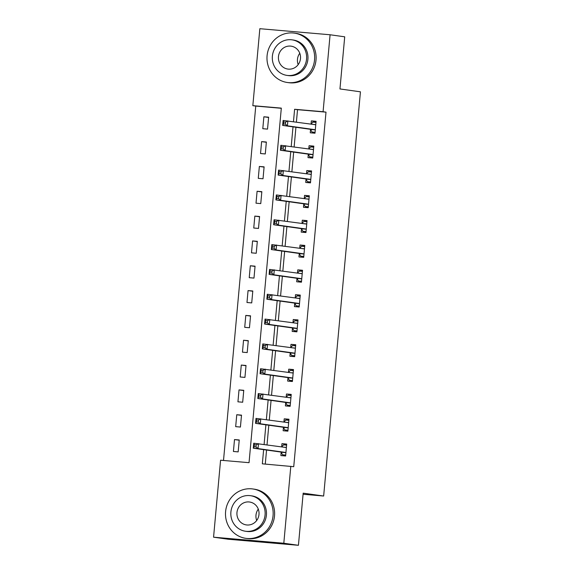 <?xml version="1.0" encoding="UTF-8"?>
<svg xmlns="http://www.w3.org/2000/svg" width="574" height="574" viewBox="0 0 574 574"><rect width="100%" height="100%" fill="white"/><g stroke="black" fill="none" stroke-linecap="round" stroke-linejoin="round"><path stroke-width="0.86" d="M330.086 34.763L344.709 36.815L339.959 88.948L360.436 91.818L323.65 496.029L303.18 493.159L298.43 545.3L228.187 539.237L213.564 537.185L220.574 460.219L249.044 462.68L281.317 108.127L252.84 105.666L259.843 28.7L330.086 34.763L323.083 111.729L294.606 109.275L293.479 121.645M281.303 108.285L255.76 106.075L223.508 460.47M255.76 106.075L252.84 105.666M238.16 451.889L239.25 439.971L234.501 439.562L233.417 451.48L238.16 451.889M240.42 427.056L241.511 415.138L236.761 414.729L235.677 426.647L240.42 427.056M242.68 402.231L243.763 390.313L239.021 389.904L237.937 401.822L242.68 402.231M244.94 377.398L246.024 365.48L241.281 365.071L240.197 376.989L244.94 377.398M247.2 352.572L248.284 340.655L243.541 340.246L242.458 352.163L247.2 352.572M249.46 327.747L250.544 315.829L245.801 315.413L244.718 327.331L249.46 327.747M251.721 302.914L252.804 290.996L248.061 290.588L246.978 302.505L251.721 302.914M253.981 278.089L255.064 266.171L250.321 265.762L249.231 277.68L253.981 278.089M256.241 253.256L257.324 241.338L252.582 240.929L251.491 252.847L256.241 253.256M258.501 228.43L259.584 216.513L254.834 216.104L253.751 228.022L258.501 228.43M260.761 203.598L261.844 191.68L257.095 191.271L256.011 203.189L260.761 203.598M263.021 178.772L264.105 166.855L259.355 166.446L258.271 178.363L263.021 178.772M265.281 153.947L266.365 142.029L261.615 141.613L260.531 153.531L265.281 153.947M267.534 129.114L268.625 117.196L263.875 116.787L262.792 128.705L267.534 129.114M263.631 449.636L262.34 463.828L293.737 466.691L326.003 112.145L297.526 109.684L296.399 122.061M295.926 127.277L294.139 146.887M293.666 152.103L291.886 171.712M291.405 176.935L289.626 196.545M289.145 201.761L287.366 221.37M286.885 226.587L285.106 246.203M284.632 251.419L282.846 271.028M282.372 276.245L280.586 295.854M280.112 301.077L278.325 320.687M277.852 325.903L276.065 345.512M275.592 350.736L273.805 370.345M273.332 375.561L271.545 395.17M271.072 400.387L269.285 420.003M268.811 425.219L267.025 444.828M266.551 450.045L265.274 464.079M281.174 452.341L280.88 455.577L285.622 455.986L286.706 444.068L281.963 443.659L281.669 446.881M283.434 427.515L283.14 430.744L287.883 431.153L288.966 419.235L284.223 418.826L283.929 422.048M285.694 402.683L285.4 405.918L290.143 406.327L291.226 394.41L286.483 394.001L286.189 397.222M287.954 377.857L287.66 381.086L292.403 381.495L293.486 369.577L288.744 369.168L288.449 372.397M290.207 353.032L289.913 356.26L294.663 356.669L295.746 344.752L291.004 344.343L290.709 347.564L292.546 345.562L295.646 345.835M292.467 328.199L292.173 331.428L296.923 331.844L298.006 319.926L293.264 319.51L292.97 322.739L294.806 320.737L297.906 321.002M294.727 303.373L294.433 306.602L299.183 307.011L300.267 295.093L295.517 294.684L295.23 297.906L297.067 295.904L300.166 296.177M296.988 278.541L296.693 281.777L301.443 282.186L302.527 270.268L297.777 269.859L297.483 273.081L299.327 271.079L302.426 271.344M299.248 253.715L298.954 256.944L303.703 257.353L304.787 245.435L300.037 245.026L299.743 248.255L301.587 246.253L304.686 246.519M301.508 228.883L301.214 232.118L305.964 232.527L307.047 220.61L302.297 220.201L302.003 223.422L303.847 221.421L306.947 221.686M303.768 204.057L303.474 207.286L308.216 207.695L309.307 195.777L304.557 195.368L304.263 198.597L306.107 196.595L309.207 196.86M306.028 179.232L305.734 182.46L310.477 182.869L311.567 170.952L306.817 170.543L306.523 173.764L308.367 171.762L311.467 172.035M308.288 154.399L307.994 157.635L312.737 158.044L313.82 146.126L309.077 145.717L308.783 148.939L310.627 146.937L313.727 147.202M310.548 129.573L310.254 132.802L314.997 133.211L316.08 121.293L311.338 120.884L311.043 124.106M303.079 494.25L323.65 496.029M298.43 545.3L283.807 543.248L213.564 537.185M326.003 112.145L323.083 111.729M290.81 466.282L283.807 543.248M293.005 126.868L291.219 146.478M290.745 151.694L288.959 171.303M288.485 176.519L286.699 196.136M286.225 201.352L284.439 220.961M283.965 226.178L282.178 245.794M281.705 251.01L279.918 270.619M279.445 275.836L277.658 295.445M277.185 300.668L275.398 320.278M274.924 325.494L273.138 345.103M272.664 350.319L270.885 369.936M270.404 375.152L268.625 394.761M268.144 399.978L266.365 419.587M265.891 424.81L264.105 444.42M297.526 109.684L294.606 109.275M286.684 444.319L281.963 443.659M239.222 440.222L234.501 439.562M268.596 117.448L263.875 116.787M266.336 142.28L261.615 141.613M264.083 167.106L259.355 166.446M261.823 191.938L257.095 191.271M259.563 216.764L254.834 216.104M257.303 241.589L252.582 240.929M255.043 266.422L250.321 265.762M252.782 291.248L248.061 290.588M250.522 316.08L245.801 315.413M248.262 340.906L243.541 340.246M246.002 365.731L241.281 365.071M243.742 390.564L239.021 389.904M241.482 415.389L236.761 414.729M288.944 419.486L284.223 418.826M291.205 394.661L286.483 394.001M293.465 369.828L288.744 369.168M295.725 345.003L291.004 344.343M297.985 320.177L293.264 319.51M300.245 295.345L295.517 294.684M302.505 270.519L297.777 269.859M304.765 245.686L300.037 245.026M307.025 220.861L302.297 220.201M309.278 196.035L304.557 195.368M311.538 171.203L306.817 170.543M313.799 146.377L309.077 145.717M316.059 121.545L311.338 120.884M285.694 455.239L282.609 454.809L285.709 455.074M281.676 446.881L283.513 444.879L286.613 445.144M282.609 454.809L281.109 452.233A1.995 0.588 94.9 0 0 280.901 452.054L253.292 448.186L253.744 443.221L286.103 447.498A1.995 0.588 94.9 0 0 286.11 447.505A1.995 0.588 94.9 0 0 286.333 447.39L286.412 447.297M256.176 444.893L258.494 443.63L258.042 448.595L253.292 448.186L254.095 446.716L255.99 446.881L256.176 444.893L254.275 444.728L254.095 446.716M285.917 452.75L285.852 452.642A1.995 0.588 94.9 0 0 285.651 452.463L258.042 448.595L255.99 446.881M253.744 443.221L254.275 444.728M287.954 430.414L284.869 429.983L287.969 430.249M283.936 422.055L285.773 420.053L288.873 420.319M284.869 429.983L283.369 427.4A1.995 0.588 94.9 0 0 283.161 427.228L255.552 423.361L256.004 418.396L288.356 422.672A1.995 0.588 94.9 0 0 288.37 422.672A1.995 0.588 94.9 0 0 288.593 422.557L288.672 422.471M258.429 420.068L260.754 418.805L260.302 423.77L255.552 423.361L256.356 421.89L258.25 422.048L258.429 420.068L256.535 419.903L256.356 421.89M288.177 427.924L288.112 427.809A1.995 0.588 94.9 0 0 287.904 427.637L260.302 423.77L258.25 422.048M256.004 418.396L256.535 419.903M290.207 405.581L287.122 405.151L290.229 405.423M286.196 397.222L288.026 395.221L291.133 395.486M287.122 405.151L285.63 402.575A1.995 0.588 94.9 0 0 285.422 402.403L257.812 398.528L258.264 393.563L290.616 397.847A1.995 0.588 94.9 0 0 290.631 397.847A1.995 0.588 94.9 0 0 290.853 397.732L290.932 397.639M260.689 395.235L263.014 393.979L262.562 398.944L257.812 398.528L258.616 397.057L260.51 397.222L260.689 395.235L258.795 395.07L258.616 397.057M290.437 403.091L290.372 402.984A1.995 0.588 94.9 0 0 290.164 402.812L262.562 398.944L260.51 397.222M258.264 393.563L258.795 395.07M292.467 380.756L289.382 380.325L292.489 380.591M288.457 372.397L290.286 370.395L293.386 370.661M289.382 380.325L287.883 377.742A1.995 0.588 94.9 0 0 287.682 377.57L260.072 373.703L260.524 368.738L292.876 373.014A1.995 0.588 94.9 0 0 292.891 373.014A1.995 0.588 94.9 0 0 293.113 372.899L293.192 372.813M262.949 370.409L265.274 369.147L264.822 374.112L260.072 373.703L260.876 372.232L262.77 372.397L262.949 370.409L261.055 370.244L260.876 372.232M292.697 378.266L292.632 378.151A1.995 0.588 94.9 0 0 292.424 377.979L264.822 374.112L262.77 372.397M260.524 368.738L261.055 370.244M294.727 355.93L291.642 355.493L294.742 355.765M291.642 355.493L290.143 352.917A1.995 0.588 94.9 0 0 289.942 352.745L262.332 348.877L262.784 343.912L295.136 348.188A1.995 0.588 94.9 0 0 295.151 348.188A1.995 0.588 94.9 0 0 295.373 348.074L295.452 347.98M265.21 345.577L267.534 344.321L267.082 349.286L262.332 348.877L263.129 347.399L265.03 347.564L265.21 345.577L263.315 345.412L263.129 347.399M294.957 353.441L294.892 353.326A1.995 0.588 94.9 0 0 294.684 353.154L267.082 349.286L265.03 347.564M262.784 343.912L263.315 345.412M256.693 520.475A11.566 11.05 98 0 1 255.982 515.179A11.566 11.05 98 0 1 258.286 509.116M225.596 511.606A24.933 23.814 -82 0 0 245.866 538.347A24.933 23.814 -82 0 0 273.059 515.703A24.933 23.814 -82 0 0 252.79 488.962A24.933 23.814 -82 0 0 225.596 511.606M245.866 538.347L247.329 538.556A24.933 23.814 -82 0 0 274.523 515.911A24.933 23.814 -82 0 0 254.246 489.17L252.79 488.962M250.472 495.685L251.821 495.879A17.952 17.148 98 0 1 266.415 515.129A17.952 17.148 98 0 1 246.834 531.438L245.493 531.244A17.952 17.148 -82 0 0 265.066 514.943A17.952 17.148 -82 0 0 250.472 495.685A17.952 17.148 -82 0 0 230.899 511.994A17.952 17.148 -82 0 0 245.493 531.244M258.996 514.419A11.566 11.05 -82 0 0 249.59 502.013A11.566 11.05 -82 0 0 236.969 512.517A11.566 11.05 -82 0 0 246.375 524.923A11.566 11.05 -82 0 0 258.996 514.419M298.179 64.625A11.566 11.05 98 0 1 297.468 59.33A11.566 11.05 98 0 1 299.772 53.267M267.082 55.757A24.933 23.814 -82 0 0 287.352 82.498A24.933 23.814 -82 0 0 314.545 59.854A24.933 23.814 -82 0 0 294.275 33.113A24.933 23.814 -82 0 0 267.082 55.757M287.352 82.498L288.815 82.699A24.933 23.814 -82 0 0 316.009 60.055A24.933 23.814 -82 0 0 295.732 33.314L294.275 33.113M291.958 39.836L293.307 40.022A17.952 17.148 98 0 1 307.901 59.28A17.952 17.148 98 0 1 288.32 75.581L286.978 75.395A17.952 17.148 -82 0 0 306.552 59.093A17.952 17.148 -82 0 0 291.958 39.836A17.952 17.148 -82 0 0 272.385 56.144A17.952 17.148 -82 0 0 286.978 75.395M300.482 58.57A11.566 11.05 -82 0 0 291.075 46.157A11.566 11.05 -82 0 0 278.455 56.668A11.566 11.05 -82 0 0 287.861 69.074A11.566 11.05 -82 0 0 300.482 58.57M296.988 331.098L293.902 330.667L297.002 330.933M293.902 330.667L292.403 328.091A1.995 0.588 94.9 0 0 292.202 327.912L264.592 324.045L265.044 319.079L297.397 323.356A1.995 0.588 94.9 0 0 297.404 323.356A1.995 0.588 94.9 0 0 297.626 323.248L297.712 323.155M267.47 320.751L269.787 319.488L269.335 324.454L264.592 324.045L265.389 322.574L267.29 322.739L267.47 320.751L265.575 320.586L265.389 322.574M297.217 328.608L297.153 328.5A1.995 0.588 94.9 0 0 296.945 328.321L269.335 324.454L267.29 322.739M265.044 319.079L265.575 320.586M299.248 306.272L296.162 305.842L299.262 306.107M296.162 305.842L294.663 303.259A1.995 0.588 94.9 0 0 294.462 303.086L266.853 299.219L267.305 294.254L299.657 298.53A1.995 0.588 94.9 0 0 299.664 298.53A1.995 0.588 94.9 0 0 299.886 298.415L299.972 298.322M269.73 295.919L272.047 294.663L271.595 299.628L266.853 299.219L267.649 297.741L269.55 297.906L269.73 295.919L267.828 295.761L267.649 297.741M299.477 303.782L299.413 303.668A1.995 0.588 94.9 0 0 299.205 303.495L271.595 299.628L269.55 297.906M267.305 294.254L267.828 295.761M301.508 281.439L298.423 281.009L301.522 281.274M298.423 281.009L296.923 278.433A1.995 0.588 94.9 0 0 296.722 278.254L269.113 274.386L269.565 269.421L301.917 273.698A1.995 0.588 94.9 0 0 301.924 273.705A1.995 0.588 94.9 0 0 302.146 273.59L302.233 273.497M271.99 271.093L274.307 269.83L273.855 274.803L269.113 274.386L269.909 272.915L271.811 273.081L271.99 271.093L270.089 270.928L269.909 272.915M301.737 278.95L301.673 278.842A1.995 0.588 94.9 0 0 301.465 278.67L273.855 274.803L271.811 273.081M269.565 269.421L270.089 270.928M303.768 256.614L300.683 256.183L303.782 256.449M300.683 256.183L299.183 253.6A1.995 0.588 94.9 0 0 298.975 253.428L271.373 249.561L271.825 244.596L304.177 248.872A1.995 0.588 94.9 0 0 304.184 248.872A1.995 0.588 94.9 0 0 304.407 248.757L304.493 248.671M274.25 246.268L276.568 245.005L276.116 249.97L271.373 249.561L272.169 248.09L274.071 248.248L274.25 246.268L272.349 246.103L272.169 248.09M303.998 254.124L303.933 254.009A1.995 0.588 94.9 0 0 303.725 253.837L276.116 249.97L274.071 248.248M271.825 244.596L272.349 246.103M306.028 231.788L302.943 231.351L306.042 231.623M302.943 231.351L301.443 228.775A1.995 0.588 94.9 0 0 301.235 228.603L273.633 224.735L274.085 219.763L306.437 224.047A1.995 0.588 94.9 0 0 306.444 224.047A1.995 0.588 94.9 0 0 306.667 223.932L306.753 223.838M276.51 221.435L278.828 220.179L278.376 225.144L273.633 224.735L274.429 223.257L276.331 223.422L276.51 221.435L274.609 221.27L274.429 223.257M306.258 229.299L306.186 229.184A1.995 0.588 94.9 0 0 305.985 229.012L278.376 225.144L276.331 223.422M274.085 219.763L274.609 221.27M308.288 206.956L305.203 206.525L308.303 206.791M305.203 206.525L303.703 203.942A1.995 0.588 94.9 0 0 303.495 203.77L275.893 199.903L276.345 194.938L308.697 199.214A1.995 0.588 94.9 0 0 308.704 199.214A1.995 0.588 94.9 0 0 308.927 199.099L309.013 199.013M278.77 196.609L281.088 195.347L280.636 200.312L275.893 199.903L276.69 198.432L278.591 198.597L278.77 196.609L276.869 196.444L276.69 198.432M308.511 204.466L308.446 204.358A1.995 0.588 94.9 0 0 308.245 204.179L280.636 200.312L278.591 198.597M276.345 194.938L276.869 196.444M310.548 182.13L307.463 181.693L310.563 181.965M307.463 181.693L305.964 179.117A1.995 0.588 94.9 0 0 305.755 178.945L278.153 175.077L278.605 170.112L310.957 174.388A1.995 0.588 94.9 0 0 310.964 174.388A1.995 0.588 94.9 0 0 311.187 174.274L311.273 174.18M281.03 171.777L283.348 170.521L282.896 175.486L278.153 175.077L278.95 173.599L280.844 173.764L281.03 171.777L279.129 171.619L278.95 173.599M310.771 179.64L310.706 179.526A1.995 0.588 94.9 0 0 310.505 179.353L282.896 175.486L280.844 173.764M278.605 170.112L279.129 171.619M312.808 157.298L309.723 156.867L312.823 157.132M309.723 156.867L308.224 154.291A1.995 0.588 94.9 0 0 308.016 154.112L280.406 150.245L280.858 145.279L313.217 149.556A1.995 0.588 94.9 0 0 313.225 149.563A1.995 0.588 94.9 0 0 313.447 149.448L313.533 149.355M283.291 146.951L285.608 145.688L285.156 150.653L280.406 150.245L281.21 148.774L283.104 148.939L283.291 146.951L281.389 146.786L281.21 148.774M313.031 154.808L312.966 154.7A1.995 0.588 94.9 0 0 312.765 154.521L285.156 150.653L283.104 148.939M280.858 145.279L281.389 146.786M315.069 132.472L311.983 132.042L315.083 132.307M311.051 124.113L312.887 122.104L315.987 122.377M311.983 132.042L310.484 129.459A1.995 0.588 94.9 0 0 310.276 129.286L282.666 125.419L283.118 120.454L315.478 124.73A1.995 0.588 94.9 0 0 315.485 124.73A1.995 0.588 94.9 0 0 315.707 124.615L315.786 124.529M285.551 122.126L287.868 120.863L287.416 125.828L282.666 125.419L283.47 123.948L285.364 124.106L285.551 122.126L283.649 121.961L283.47 123.948M315.291 129.982L315.226 129.868A1.995 0.588 94.9 0 0 315.026 129.695L287.416 125.828L285.364 124.106M283.118 120.454L283.649 121.961M285.852 452.642L281.109 452.233M285.651 452.463L280.901 452.054M286.333 447.39L283.628 447.153M288.112 427.809L283.369 427.4M287.904 427.637L283.161 427.228M288.593 422.557L285.888 422.328M290.372 402.984L285.63 402.575M290.164 402.812L285.422 402.403M290.853 397.732L288.148 397.495M292.632 378.151L287.883 377.742M292.424 377.979L287.682 377.57M293.113 372.899L290.408 372.669M294.892 353.326L290.143 352.917M294.684 353.154L289.942 352.745M295.373 348.074L292.668 347.837M297.153 328.5L292.403 328.091M296.945 328.321L292.202 327.912M297.626 323.248L294.921 323.011M299.413 303.668L294.663 303.259M299.205 303.495L294.462 303.086M299.886 298.415L297.181 298.186M301.673 278.842L296.923 278.433M301.465 278.67L296.722 278.254M302.146 273.59L299.441 273.353M303.933 254.009L299.183 253.6M303.725 253.837L298.975 253.428M304.407 248.757L301.702 248.528M306.186 229.184L301.443 228.775M305.985 229.012L301.235 228.603M306.667 223.932L303.962 223.695M308.446 204.358L303.703 203.942M308.245 204.179L303.495 203.77M308.927 199.099L306.222 198.869M310.706 179.526L305.964 179.117M310.505 179.353L305.755 178.945M311.187 174.274L308.482 174.037M312.966 154.7L308.224 154.291M312.765 154.521L308.016 154.112M313.447 149.448L310.742 149.211M315.226 129.868L310.484 129.459M315.026 129.695L310.276 129.286M315.707 124.615L313.002 124.386"/></g></svg>
